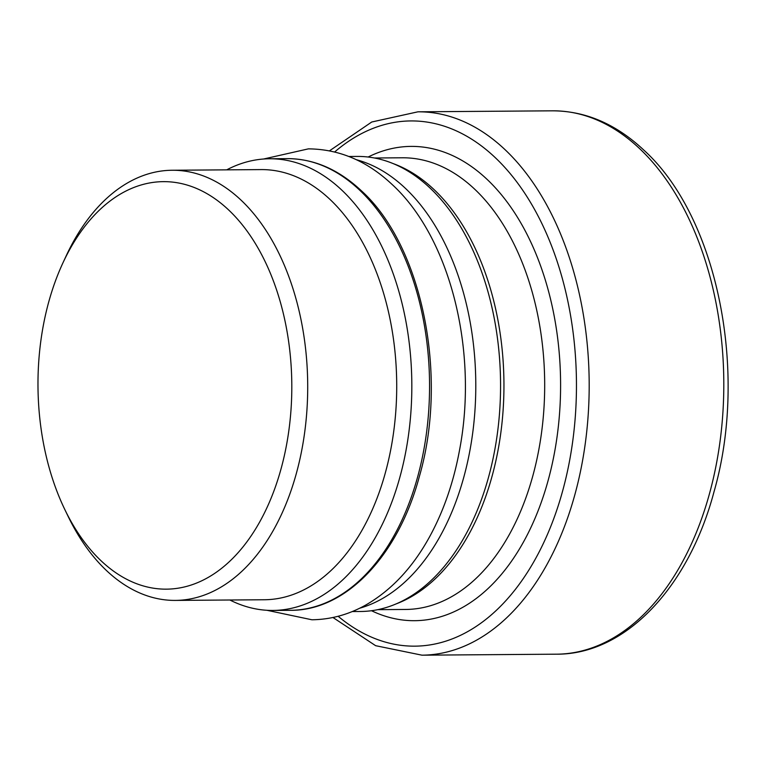<?xml version="1.0" encoding="UTF-8"?>
<svg xmlns="http://www.w3.org/2000/svg" width="766" height="766" viewBox="0 0 766 766"><rect width="100%" height="100%" fill="white"/><g stroke="black" fill="none" stroke-linecap="round" stroke-linejoin="round"><path stroke-width="1.15" d="M352.264 611.546L360.547 611.488A227.54 141.71 -90.4 0 0 481.843 498.436A227.54 141.71 -90.4 0 0 481.019 270.092A227.54 141.71 -90.4 0 0 357.157 156.427L348.875 156.484M359.685 608.214A227.54 141.71 -90.4 0 0 457.043 498.618A227.54 141.71 -90.4 0 0 356.343 159.701M229.886 600.008A225.836 140.657 -90.4 0 0 272.849 610.445A225.836 140.657 -90.4 0 0 393.245 498.235A225.836 140.657 -90.4 0 0 392.431 271.595A225.836 140.657 -90.4 0 0 269.488 158.773A225.836 140.657 -90.4 0 0 226.688 169.851M172.149 170.253L261.158 169.592A215.083 133.954 89.6 0 1 378.241 277.033A215.083 133.954 89.6 0 1 379.017 492.883A215.083 133.954 89.6 0 1 264.356 599.749L175.347 600.41A215.083 133.954 -90.4 0 0 290.008 493.553A215.083 133.954 -90.4 0 0 289.232 277.694A215.083 133.954 -90.4 0 0 172.149 170.253A215.083 133.954 -90.4 0 0 66.144 255.949L62.956 262.824A203.766 126.907 89.6 0 1 234.339 215.667A203.766 126.907 89.6 0 1 275.032 487.923A203.766 126.907 89.6 0 1 64.784 509.476A203.766 126.907 89.6 0 1 54.75 282.874A203.766 126.907 89.6 0 1 62.956 262.824M64.784 509.476L68.088 516.303A215.083 133.954 -90.4 0 0 175.347 600.41M396.415 603.79A225.836 140.657 -90.4 0 0 485.347 497.555A225.836 140.657 -90.4 0 0 432.302 187.957A225.836 140.657 -90.4 0 0 393.14 163.589M377.81 609.659L405.702 609.458A225.836 140.657 -90.4 0 0 526.089 497.249A225.836 140.657 -90.4 0 0 473.043 187.66A225.836 140.657 -90.4 0 0 402.341 157.786L374.45 157.997M371.5 610.722A237.163 147.704 -90.4 0 0 548.82 477.917A237.163 147.704 -90.4 0 0 486.257 178.602A237.163 147.704 -90.4 0 0 485.357 177.769A237.163 147.704 -90.4 0 0 368.12 157.02M334.675 151.974A262.633 163.57 89.6 0 1 494.137 156.59A262.633 163.57 89.6 0 1 495.257 157.643A262.633 163.57 89.6 0 1 556.336 511.42A262.633 163.57 89.6 0 1 338.132 616.276M421.98 655.179A271.691 169.209 -90.4 0 0 566.821 520.191A271.691 169.209 -90.4 0 0 505.187 149.801A271.691 169.209 -90.4 0 0 417.939 111.817L552.554 110.821A271.691 169.209 89.6 0 1 639.428 148.441A271.691 169.209 89.6 0 1 701.436 519.195A271.691 169.209 89.6 0 1 556.604 654.183L421.98 655.179L375.646 645.69L332.951 617.492M287.202 158.639A225.836 140.657 89.6 0 1 359.551 190.045A225.836 140.657 89.6 0 1 410.959 498.101A225.836 140.657 89.6 0 1 290.563 610.31C345.935 610.818 398.215 555.829 419.395 476.375C448.57 376.049 422.257 245.608 361.236 190.648C338.476 169.363 313.801 158.696 287.202 158.639L269.488 158.773M266.903 610.282L311.886 619.771C330.816 619.541 348.875 614.562 366.071 604.853C391.598 590.05 412.74 567.424 429.487 536.985C443.725 510.989 453.798 481.699 459.724 449.115C478.281 350.933 450.475 237.374 391.416 183.83C366.684 160.812 339.012 149.15 308.382 148.863L263.552 159.022M329.485 150.825L371.749 122.005L417.939 111.817M552.554 110.821C585.578 110.965 615.941 124.015 643.66 149.954C717.397 216.5 748.602 371.529 714.065 491.58C688.806 587.043 625.659 654.566 556.604 654.183M272.849 610.445L290.563 610.31"/></g></svg>
